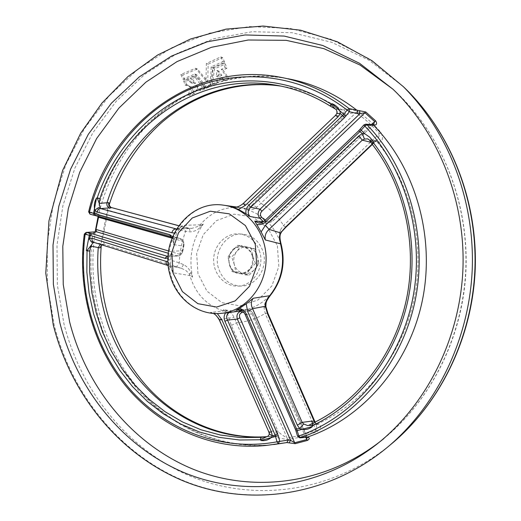 <?xml version="1.0" encoding="UTF-8"?>
<svg xmlns="http://www.w3.org/2000/svg" width="521" height="521" viewBox="0 0 521 521"><rect width="100%" height="100%" fill="white"/><g stroke="black" fill="none" stroke-linecap="round" stroke-linejoin="round"><path stroke-width="0.39" stroke-dasharray="2.6 1.95" d="M259.771 251.962C256.228 241.334 249.409 235.31 239.321 233.896C226.257 232.633 214.098 244.701 213.656 259.041C212.985 273.369 224.173 286.342 237.296 286.094C252.49 286.491 264.811 268.009 259.771 251.962M109.273 204.558L107.456 209.774L101.686 239.289L101.243 245.704M268.843 431.987L219.439 319.549L228.869 318.162L231.357 325.488L277.914 431.134L275.922 430.834L268.921 431.44L269.631 433.27C269.631 435.139 268.641 436.305 266.661 436.767L274.346 436.422C277.341 437.803 281.802 438.799 287.742 439.411C297.908 438.102 307.677 435.491 317.035 431.583C321.001 428.301 321.678 425.885 319.054 424.348L308.777 425.364L312.418 423.397M372.066 144.076L369.682 140.116L379.496 142.233C382.766 141.061 383.287 137.87 381.066 132.673C374.117 124.46 366.211 117.329 357.36 111.286C351.597 109.234 346.934 108.635 343.372 109.482L335.648 109.163L330.483 106.206M221.796 78.078L215.42 80.762L214.724 83.262L210.367 85.105L212.763 68.179L223.633 63.334L225.111 67.645L221.314 69.306L227.286 78.059L222.851 79.882L221.796 78.078L223.542 78.736L217.179 81.413L216.489 83.907L212.145 85.737L214.528 68.87L225.372 64.044L226.843 68.336L223.053 69.99L229.019 78.723L224.597 80.534L223.542 78.736M204.701 87.541C202.506 83.523 199.217 79.023 194.815 74.034L182.949 79.114L180.833 74.503L195.538 68.264L205.977 80.788L206.388 63.477L220.826 56.867L222.936 61.576L211.083 66.896C211.265 73.787 210.471 80.091 208.7 85.815L204.701 87.541L206.485 88.166C204.291 84.148 201.002 79.654 196.625 74.698L184.792 79.759L182.682 75.167L197.348 68.948L207.762 81.432L208.172 64.181L222.571 57.597L224.681 62.286L212.855 67.587C213.03 74.438 212.242 80.722 210.484 86.447L206.485 88.166M191.539 86.727L188.882 86.564L186.218 84.584L185.092 85.073L183.639 80.846L187.436 79.218L190.725 82.715L193.916 82.631L190.191 78.039L194.444 76.203L203.053 88.251L198.833 90.107L196.039 85.555L192.783 92.803L188.016 94.952L191.539 86.727L193.356 87.352L190.706 87.183L188.048 85.216L186.922 85.698L185.476 81.484L189.266 79.863L192.542 83.347L195.727 83.262L192.015 78.691L196.254 76.861C200.038 81.289 202.903 85.294 204.851 88.876L200.637 90.719L197.843 86.186L194.6 93.402L189.846 95.551L193.356 87.352M98.124 216.384L98.28 213.538L88.629 211.845M168.042 261.985L170.608 264.401L171.709 270.015L172.835 272.776L189.905 275.583L192.562 277.113C188.537 257.589 192.112 239.934 203.294 224.147L200.181 224.825L182.376 225.352L177.055 232.294L174.255 233.017M270.835 294.801L271.571 293.662C258.409 308.347 242.395 313.642 223.529 309.565L223.62 310.939L210.425 312.45L217.322 313.557M221.451 313.362L217.192 313.44M242.115 310.855L244.987 309.858L240.311 309.982M235.03 207.117L244.753 208.289L244.199 208.967C262.271 213.603 274.528 225.287 280.962 244.017L281.333 245.039M172.549 236.729L173.955 240.396L177.055 232.294M173.955 240.396L173.513 244.596L183.574 246.133L182.637 250.796L172.184 251.213L170.914 255.518L168.016 258.11M170.608 264.401L170.914 255.518M84.311 234.079L94.412 233.369L95.148 231.91L94.972 232.399L95.714 231.825L94.412 233.369M287.859 78.717L280.207 77.206C192.946 60.286 108.98 125.861 88.87 211.806L90.081 214.216L98.052 215.642L96.854 213.278C116.567 127.437 200.565 61.771 287.859 78.717C239.328 69.996 190.054 86.017 154.04 118.814C126.356 144.955 107.814 177.062 98.423 215.121L98.502 214.522L99.628 215.883L98.703 216.547M231.357 325.488L236.443 322.707C246.934 321.913 256.514 318.813 265.189 313.408L267.846 313.16M270.555 295.166L268.719 297.224C265.886 300.246 264.329 303.756 264.049 307.748L265.189 313.408L315.837 430.066C306.68 433.967 297.081 436.539 287.038 437.783L287.742 439.411M245.144 314.476L251.871 313.902C250.601 311.499 248.745 310.581 246.309 311.154L244.987 309.858L246.824 309.507C249.748 309.656 251.845 311.154 253.115 314L307.331 437.484L306.394 436.142L304.498 435.712L297.712 436.266L295.381 428.887L245.222 314.248C243.75 311.421 241.457 309.897 238.338 309.676M176.495 228.999L189.318 228.27L183.626 227.006C185.248 227.638 185.906 229.116 185.593 231.422C181.862 241.47 179.758 251.93 179.27 262.805C178.521 265.371 177.16 266.576 175.173 266.426L181.262 268.211L168.224 265.554L93.969 242.415L104.565 244.505L175.173 266.426M101.686 239.289L102.468 239.334L108.147 210.282L185.593 231.422L190.211 231.852C194.04 231.656 197.387 230.145 200.259 227.319L203.294 224.147L199.068 226.068L191.891 228.38L189.318 228.27L190.211 231.852M98.052 215.642L99.641 215.889L98.28 213.538M172.184 251.213C171.422 254.495 170.022 256.273 167.97 256.553L178.045 255.954C180.579 255.557 182.194 253.838 182.884 250.796L182.637 250.796C181.966 253.89 180.435 255.609 178.052 255.954L176.847 255.831L178.703 253.988C180.474 254.294 181.692 253.173 182.357 250.64L183.333 245.801C183.705 243.177 183.047 241.516 181.354 240.819L171.969 238.162M285.821 227.319L283.528 225.463C277.804 216.254 270.321 208.901 261.086 203.418L257.407 199.198L252.197 204.89L243.209 203.776L336.911 114.027C337.706 112.139 337.289 110.517 335.648 109.163L335.107 108.882M357.36 111.286L355.986 112.699C364.752 118.606 372.515 125.62 379.281 133.741L283.528 225.463L280.207 230.197C278.904 233.799 278.95 237.563 280.344 241.497L281.281 244.805M363.866 124.936L370.692 125.476L373.453 124.643L272.392 221.386L267.371 223.366L263.274 221.529M264.935 220.481L265.059 220.617C267.058 222.278 269.129 222.226 271.272 220.461L272.392 221.386L267.371 223.366L259.061 223.099L264.531 220.995L358.735 130.849L363.984 124.942M281.027 86.121L283.365 86.493C303.906 89.97 323.3 97.694 341.542 109.684C343.691 111.533 343.971 113.702 342.362 116.183L344.518 115.955L257.407 199.198M379.496 142.233L376.475 140.833L373.772 142.546L370.861 142.285M306.915 436.969L253.186 313.792C251.552 310.926 249.435 309.5 246.824 309.507L238.351 309.676M173.513 244.596C174.092 240.461 173.206 237.902 170.842 236.925L180.383 238.611L99.628 215.883L180.318 238.598C183.086 239.725 184.174 242.239 183.574 246.133L183.333 245.801M236.378 206.993L241.594 207.723C225.196 206.01 211.396 211.708 200.181 224.825L199.068 226.068L200.259 227.319M176.358 229.22L179.491 228.419L182.376 225.352M274.346 436.422C276.977 435.771 278.168 434.013 277.914 431.134C279.966 433.576 283.007 435.797 287.038 437.783L234.105 317.51C232.626 314.15 230.36 311.942 227.299 310.887L223.529 309.565L225.261 311.519L223.62 310.939C206.7 305.606 195.466 293.818 189.905 275.583L189.383 273.929L192.562 277.113L191.025 272.919C189.494 269.214 187.019 266.459 183.594 264.648L179.27 262.805L102.468 239.334L104.565 244.505L101.823 244.863M183.594 264.648L181.262 268.211L185.808 270.432L189.383 273.929L191.025 272.919M172.835 272.776C172.164 268.803 170.627 266.394 168.224 265.554M233.682 207.071L246.446 208.485L244.199 208.967L248.139 209.585C251.298 210.217 254.209 209.416 256.873 207.189L355.986 112.699C351.388 112.92 347.566 114.001 344.518 115.955C345.924 113.48 345.54 111.318 343.372 109.482M256.873 207.189L252.197 204.89C250.412 207.306 248.497 208.504 246.446 208.485L248.139 209.585M233.623 207.065C237.257 207.306 240.448 206.205 243.209 203.776L243.157 203.587M227.299 310.887L225.261 311.519C227.052 312.776 228.25 314.99 228.869 318.162L234.105 317.51M219.302 319.985L219.439 319.549C217.531 315.817 214.528 313.447 210.425 312.45M264.049 307.748L265.892 306.602M312.652 423.28L315.824 424.524L316.761 424.25C363.43 403.612 401.307 356.859 413.694 300.891C425.911 244.903 411.434 183.724 377.184 142.025L374.273 140.644L372.391 141.198L371.121 142.35M307.761 425.637L308.907 425.253M314.469 422.401L316.866 424.569L319.054 424.348M317.035 431.583L315.837 430.066C316.924 427.8 316.872 425.598 315.68 423.456L314.958 422.166M275.922 430.834C276.364 433.733 275.27 435.51 272.646 436.175L267.091 436.676M281.288 232.62L280.207 230.197M369.806 140.579L367.598 138.814M372.111 144.141L375.739 141.165C378.044 139.283 379.223 136.808 379.281 133.741L381.066 132.673M372.333 144.421L376.475 140.833L367.631 138.82M180.592 227.169C179.035 228.595 177.869 229.286 177.107 229.233L191.891 228.38L189.488 228.263L178.696 225.678M111.702 207.638C111.11 207.351 109.924 208.231 108.147 210.282L107.456 209.774M100.345 244.401L104.2 244.427L101.992 244.916M336.866 113.448L336.911 114.027M335.478 115.401L342.362 116.183M269.631 433.27L269.318 434.065M265.059 220.617L263.978 221.36M182.357 250.64L182.884 250.796L183.835 246.088C184.434 242.252 183.281 239.758 180.383 238.611L181.354 240.819M299.809 437.874L297.582 436.318M373.453 124.643L272.366 221.288L264.505 220.891M312.548 423.358C357.777 401.893 394.143 355.706 406.263 300.832C418.207 245.932 404.804 185.984 372.228 144.154L372.04 144.043M215.42 80.762L217.179 81.413M214.724 83.262L216.489 83.907M210.367 85.105L212.145 85.737M212.763 68.179L214.528 68.87M223.633 63.334L225.372 64.044M225.111 67.645L226.843 68.336M221.314 69.306L223.053 69.99M227.286 78.059L229.019 78.723M222.851 79.882L224.597 80.534M221.881 75.369L218.065 76.997L218.696 71.032L221.881 75.369L220.129 74.705L216.306 76.34L216.944 70.348L220.129 74.705M194.815 74.034L196.625 74.698M182.949 79.114L184.792 79.759M180.833 74.503L182.682 75.167M195.538 68.264L197.348 68.948M205.977 80.788L207.762 81.432M206.388 63.477L208.172 64.181M220.826 56.867L222.571 57.597M222.936 61.576L224.681 62.286M211.083 66.896L212.855 67.587M208.7 85.815L210.484 86.447M186.218 84.584L188.048 85.216M185.092 85.073L186.922 85.698M183.639 80.846L185.476 81.484M187.436 79.218L189.266 79.863M193.916 82.631L195.727 83.262M190.191 78.039L192.015 78.691M194.444 76.203L196.254 76.861M203.053 88.251L204.851 88.876M198.833 90.107L200.637 90.719M196.039 85.555L197.843 86.186M192.783 92.803L194.6 93.402M188.016 94.952L189.846 95.551M218.351 267.853C213.18 251.233 226.85 232.223 242.877 234.209C252.919 235.622 259.699 241.601 263.222 252.157C268.237 268.094 255.98 286.452 240.871 286.055C229.689 285.423 222.18 279.36 218.351 267.853M252.294 255.98C250.419 250.373 246.804 247.247 241.444 246.609C225.456 244.974 224.33 273.974 240.396 273.584C249.663 272.099 253.629 266.231 252.294 255.98M257.381 256.221C255.863 251.448 252.88 248.445 248.445 247.215C243.952 246.335 240.103 247.696 236.905 251.304L241.125 245.567L254.802 248.81L257.381 256.221L258.976 263.6L254.665 269.331C257.687 265.482 258.592 261.112 257.381 256.221M243.06 273.323C247.547 274.267 251.415 272.932 254.665 269.331L249.383 275.016L235.766 271.623L234.235 264.303C235.713 269.038 238.657 272.04 243.06 273.323M234.235 264.303C233.05 259.471 233.942 255.14 236.905 251.304L231.682 256.964L234.235 264.303M255.42 263.483L252.815 256.006L251.226 248.589L237.472 245.326L232.19 251.044L227.977 256.801L229.5 264.16L232.079 271.565L245.769 274.984L250.08 269.233L255.42 263.483L258.976 263.6M245.769 274.984L249.383 275.016M232.079 271.565L235.766 271.623M227.977 256.801L231.682 256.964M237.472 245.326L241.125 245.567M251.226 248.589L254.802 248.81M250.08 269.233C253.121 265.345 254.033 260.936 252.815 256.006C251.285 251.187 248.283 248.159 243.815 246.921L241.972 246.641C238.123 246.492 234.86 247.957 232.19 251.044C229.207 254.912 228.309 259.282 229.5 264.16C230.992 268.934 233.955 271.969 238.39 273.258L240.93 273.59C244.518 273.564 247.566 272.112 250.08 269.233M216.944 70.348L218.696 71.032M216.306 76.34L218.065 76.997M277.38 245.788L278.826 266.557L271.851 285.957L257.967 299.992L240.103 305.892L221.907 302.655L206.928 291.109L197.967 273.623L196.645 253.564L203.19 234.717L216.423 220.663L233.896 214.19L252.262 216.729L267.84 227.97L277.38 245.788M389.291 445.702C329.695 493.582 252.053 502.237 189.54 475.836C126.929 449.004 81.042 390.789 63.985 324.095L57.356 284.928L56.991 245.144L62.885 205.808L74.913 167.996L92.836 132.79L116.274 101.237L144.721 74.386L177.492 53.246L213.714 38.743L252.327 31.69L292.079 32.725L331.538 42.234L369.122 60.273L403.195 86.512M219.745 313.466C197.72 315.114 176.756 298.305 170.855 275.27C160.032 239.829 189.794 199.328 223.932 205.241M94.457 231.962L92.894 233.597C89.189 260.2 90.634 286.465 97.225 312.398C116.483 392.079 191.441 453.915 273.694 444.556L265.944 445.475C212.138 450.919 159.875 427.044 125.997 386.022C92.308 344.674 77.342 288.087 84.552 234.072M392.971 89.215L397.217 93.161C441.639 135.649 468.275 201.751 465.8 268.803C463.084 335.85 431.414 399.685 383.84 438.617L379.36 442.173C427.24 402.987 459.431 338.93 462.889 271.317C466.093 203.698 440.356 136.587 396.474 92.64M389.539 445.494C329.083 496.891 248.784 507.382 184.069 480.837C119.231 453.85 71.683 393.837 54.191 325.026L47.444 284.746L47.17 243.835L53.357 203.411L65.887 164.597L84.493 128.511L108.798 96.255L138.254 68.928L172.138 47.574L209.546 33.175L249.351 26.571L290.223 28.427L330.646 39.127L368.953 58.691L403.43 86.746M305.755 437.373L251.871 313.902M246.309 311.154L243.587 312.105M168.615 250.992L178.703 253.988M166.935 256.417L176.847 255.831L168.329 253.278M94.106 242.454L102.657 244.16M183.125 226.928L178.657 225.73M271.272 220.461L371.388 124.636M304.498 435.712L306.635 437.295M372.456 124.721L370.692 125.476M265.782 436.865L267.097 436.676M278.715 85.659L281.06 86.128M95.265 231.317C91.136 258.839 92.478 286.016 99.296 312.861C108.016 345.82 123.92 374.202 147.007 398.005C180.155 431.16 226.414 449.323 273.694 444.556M393.023 89.267L397.217 93.161C443.925 137.831 470.574 207.749 465.559 277.276C460.707 341.047 429.714 401.02 383.84 438.617M315.094 422.095L316.866 424.569L307.807 425.631M168.296 265.593C169.853 266.277 170.992 267.748 171.709 270.015M210.992 312.613L213.05 313.388M171.539 252.789C170.308 255.414 169.156 256.664 168.075 256.54M173.5 242.962L172.106 237.81M188.882 86.564L190.699 87.183M192.542 83.347L190.725 82.715M242.877 234.209L239.321 233.896M240.871 286.055L237.296 286.094M240.396 273.584L240.93 273.59M241.444 246.609L241.972 246.641"/><path stroke-width="0.78" d="M101.243 245.704L99.908 247.911L90.908 246.146L89.697 251.044L86.89 250.894L86.336 250.458L88.401 239.875L89.684 238.351L92.022 238.286C91.748 240.396 92.399 241.77 93.969 242.415L93.292 242.552L87.04 250.614L86.336 250.458M108.759 202.649C108.296 205.267 109.299 206.961 111.768 207.716L100.703 208.595L100.052 207.892L99.237 203.372L97.219 197.817L99.908 198.638L99.237 203.372L108.759 202.649L109.273 204.558M312.548 423.358L312.274 426.706C309.2 429.096 305.736 429.981 301.88 429.369L299.614 428.49L297.322 425.116L302.154 422.375L303.697 424.009L307.807 425.631M367.631 138.82L364.413 139.094L362.264 140.149L358.826 135.896L362.395 133.591L364.856 133.806L369.61 137.134L372.984 140.93L373.433 141.601L372.066 144.076C404.635 185.893 418.057 245.899 406.106 300.851C393.98 355.778 357.595 401.958 312.437 423.384L312.261 425.605L308.888 425.266L307.761 425.637M94.112 215.271L90.048 214.209L89.456 212.216L88.629 211.832C108.726 125.88 192.803 60.254 280.207 77.206C304.993 81.83 327.963 92.295 349.122 108.609L365.775 111.982L375.628 120.846C376.937 122.943 376.891 124.317 375.498 124.981L373.642 125.287L366.979 124.753C409.252 168.583 428.711 238.794 414.651 302.909C400.493 367.031 354.638 419.073 300.278 437.783L307.025 437.21L308.692 437.601C309.754 438.369 309.305 439.32 307.351 440.453L295.192 443.671L286.856 442.576L265.944 445.475C212.067 450.932 159.719 427.044 125.808 386.022C92.087 344.674 77.101 288.093 84.311 234.079L85.17 234.274L86.545 232.438L92.087 233.74L168.075 256.54M330.483 106.206L330.861 104.024L331.91 103.679C335.576 104.975 338.253 107.469 339.939 111.162L340.337 113.526L337.973 116.88L335.478 115.401L336.84 113.5L340.337 113.526L342.629 115.61L347.149 110.107C300.493 73.845 239.829 67.665 190.178 89.163C140.488 110.993 103.314 158.019 89.456 212.216L169.774 234.652L172.549 236.729M176.495 228.999L100.703 208.595C98.905 208.706 97.72 209.839 97.147 211.988L95.082 210.634L94.483 208.602C93.975 204.883 94.614 201.419 96.398 198.221L97.219 197.817C113.337 151.311 147.463 112.113 191.24 92.972C235.043 74.177 287.462 76.984 330.861 104.024L335.166 108.915C336.573 109.521 337.139 111.032 336.866 113.448M168.016 258.11L165.033 258.299L90.25 235.453L85.17 234.274C77.746 289.871 94.119 348.184 130.185 389.441C166.401 430.372 221.887 452 277.022 441.815L275.16 435.1L224.948 321.353C223.639 318.214 223.874 315.394 225.665 312.906L219.745 313.466C243.848 312.196 265.13 288.627 266.068 261.067C267.266 233.519 247.866 208.38 223.932 205.241L236.378 206.993M225.665 312.906L242.115 310.855M240.311 309.982L236.365 310.08L239.36 308.399C242.649 309.233 245.02 311.213 246.466 314.345L245.137 314.456C243.151 310.998 240.884 309.409 238.331 309.676L236.365 310.08M297.322 425.116L247.586 311.298L246.231 303.847L239.36 308.399M246.231 303.847L253.245 298.246L269.689 295.72L270.835 294.801M281.294 244.87L280.519 243.795L265.332 239.966L261.119 231.93L265.41 225.306L358.826 135.896M246.466 314.345L296.729 429.271L298.826 435.986C352.613 417.419 397.946 365.885 411.942 302.427C425.846 238.976 406.621 169.501 364.811 126.095L360.063 131.468L265.632 221.842C263.027 224.225 260.051 225.079 256.71 224.395L261.119 231.93M256.71 224.395L254.717 221.138L263.274 221.529L259.966 218.26L250.047 216.502L246.049 213.799C245.424 210.556 246.355 207.703 248.836 205.235L342.629 115.61L344.368 117.779L250.686 207.306C247.638 210.36 247.423 213.421 250.047 216.502M337.973 116.88L245.313 205.404L238.514 209.435L246.049 213.799M238.514 209.435L232.04 206.772L235.03 207.117M260.715 440.219L260.305 439.75L260.988 437.334L266.615 436.774L260.585 439.568L261.112 440.388L271.07 437.679C268.146 440.095 264.824 441.04 261.106 440.512L261.112 440.388M95.265 231.324L98.124 216.384M217.322 313.557L221.822 319.718L271.493 432.143L272.333 435.869L271.07 437.679L278.299 435.725L279.699 441.085L278.247 443.658L277.022 441.815L288.289 440.043L290.62 440.343L294.665 442.759L295.192 443.671M267.846 313.16L267.547 313.805L265.293 306.27L252.6 308.692L302.154 422.375L311.558 421.137L314.17 421.281L314.469 422.401M288.992 442.83L290.62 440.343L237.374 319.113C236.274 315.27 237.394 312.652 240.748 311.252L241.9 312.593C239.647 313.564 238.963 315.303 239.849 317.81L294.665 442.759L306.713 439.561L307.077 437.399M174.255 233.017L171.871 232.77L97.147 211.988M92.022 238.286L168.042 261.985M98.703 216.547L95.975 229.409L96.541 231.786L86.134 232.405L94.861 231.995M365.775 111.982L261.894 211.22C260.051 213.265 259.966 215.271 261.627 217.224L259.966 218.26C257.485 215.388 257.524 212.366 260.083 209.188L360.011 113.637L357.562 113.624L349.389 111.735L347.149 110.107L349.122 108.609L349.389 111.735L344.368 117.779M370.861 142.285L362.264 140.149L269.064 229.383L280.585 232.907L285.677 226.954L285.821 227.319L372.333 144.421M230.367 312.053C226.817 313.57 225.853 316.227 227.475 320.024L278.299 435.725M254.717 221.138L259.054 223.099C260.441 223.333 262.258 222.604 264.505 220.897L358.754 130.706L362.395 133.591L364.413 139.094M171.871 232.77C172.497 230.445 173.727 229.207 175.551 229.051L176.358 229.22M270.555 295.166L268.927 297.348C266.309 301.522 265.918 301.783 265.892 306.602L265.293 306.27C265.196 302.864 266.335 299.835 268.719 297.185L269.689 295.72C281.692 280.526 285.3 263.222 280.519 243.795L280.233 241.978C279.067 238.755 279.184 235.733 280.585 232.907L285.821 227.319M281.288 244.844L280.233 241.978L280.539 241.62M265.41 225.306L269.064 229.383C265.801 232.333 264.557 235.857 265.332 239.966M232.04 206.772L233.682 207.071M253.245 298.246C250.972 301.405 250.757 304.889 252.6 308.692L247.586 311.298M268.927 297.348L270.588 295.12M311.558 421.137L312.652 423.28M265.892 306.602L267.859 313.193L315.094 422.095M314.958 422.166L314.17 421.281L267.547 313.805M281.027 86.121C203.926 73.826 129.833 128.342 106.981 202.877C106.551 205.489 107.469 207.189 109.742 207.957M178.657 225.73L111.702 207.638L178.696 225.678M99.908 247.911L101.823 244.863M267.091 436.676C190.64 442.648 121.966 384.602 103.809 310.21C98.547 289.689 96.698 268.81 98.248 247.579L100.345 244.401M96.476 198.28L93.572 213.284L94.158 215.284L95.46 215.629M100.052 207.892C98.013 207.632 96.359 208.543 95.082 210.634L94.516 213.545L95.538 215.655L90.048 214.209L88.629 211.845M330.36 106.108C313.049 95.343 294.775 88.336 275.537 85.086C198.794 71.579 124.141 124.643 99.908 198.638L96.743 197.987M92.087 233.74L90.25 235.453L89.684 238.351C90.068 240.845 91.273 242.245 93.292 242.552M168.036 265.502L94.106 242.454M166.186 261.125C165.873 263.392 166.505 264.857 168.088 265.515L168.224 265.554M367.592 138.814L372.821 142.311L373.433 141.601M345.866 116.137L331.87 103.803M331.434 103.77L330.496 106.219L335.107 108.882M245.313 205.404L243.151 203.594L335.478 115.401M303.697 424.009L299.614 428.49L295.335 429.18L295.987 430.965L312.203 426.601M312.47 426.25L312.58 425.624C358.448 403.899 395.367 357.067 407.669 301.385C419.796 245.684 406.185 184.857 373.121 142.448L372.821 142.311L372.066 144.076M266.661 436.767L268.51 435.803L269.318 434.065M219.302 319.985L268.843 431.987L269.318 433.98L272.333 435.869L275.16 435.1L277.602 433.7M268.843 431.987L271.493 432.143M213.05 313.388C214.906 313.883 216.99 316.071 219.289 319.946L221.822 319.718M261.894 211.22L260.083 209.188L250.686 207.306L248.836 205.235M373.564 124.539L374.638 121.517L364.869 112.731L360.011 113.637L359.529 110.595M263.978 221.36L263.274 221.529M224.948 321.353L227.475 320.024L237.374 319.113L239.849 317.81M171.969 238.162L97.961 217.088M168.615 250.992L95.584 229.305M168.329 253.278L96.541 231.786L94.457 231.962M84.552 234.072L86.134 232.405L84.311 234.079M305.755 437.373L307.351 440.453M306.635 437.295L308.692 437.601M295.987 430.965L297.582 436.318L298.826 435.986L300.278 437.783L299.809 437.874L307.025 437.21C361.561 418.845 407.663 366.966 421.834 302.935C435.914 238.911 416.214 168.797 373.642 125.287L372.398 124.714L365.709 124.167L366.979 124.753L364.811 126.095L363.866 124.936L358.767 130.693M375.628 120.846L371.388 124.636M375.498 124.981L372.456 124.721M363.984 124.942L365.709 124.167L363.866 124.936M260.305 439.75L260.988 437.334L240.572 437.607L220.481 435.055L201.034 429.786L182.5 421.958L165.144 411.753L149.188 399.366L134.822 385.026L122.22 368.972L111.527 351.454L102.845 332.724L96.268 313.056L91.859 292.704L89.664 271.942L89.697 251.044L87.04 250.614L86.851 272.06L89.071 293.089L93.533 313.694L100.182 333.622L108.961 352.593L119.784 370.346L132.536 386.615L147.072 401.157L163.229 413.72L180.8 424.081L199.563 432.033L219.263 437.393L239.614 439.998L260.305 439.75M330.575 106.238L330.457 106.193C313.114 95.376 294.808 88.336 275.537 85.086L278.715 85.659M372.04 144.043L369.806 140.579M165.033 258.299L166.935 256.417M265.632 221.842L264.505 220.897M170.842 236.925L169.774 234.652M403.195 86.512L407.455 90.667C451.362 134.724 477.399 201.516 474.911 269.155C472.163 336.781 441.04 401.359 393.856 441.893L389.291 445.702M360.161 129.228L364.856 133.806M287.859 78.717C312.88 83.386 336.025 94.001 357.302 110.556L357.562 113.624M88.401 239.875L89.306 235.212L90.674 233.375M288.289 440.043L286.856 442.576L273.694 444.556M383.84 438.617C326.621 484.973 251.78 493.719 191.318 468.457C130.758 442.772 86.199 386.569 69.645 322.017L63.243 284.486L62.8 246.348L68.316 208.621L79.68 172.334L96.659 138.488L118.892 108.101L145.906 82.155L177.036 61.589L211.487 47.287L248.256 40.006L286.179 40.338L323.919 48.661L360.024 65.047L392.971 89.215M173.135 273.336L182.383 291.597L197.856 303.671L216.677 307.064L235.173 300.904L249.559 286.231L256.788 265.938L255.297 244.212L245.424 225.586L229.292 213.844L210.295 211.213L192.223 218.006L178.547 232.698L171.774 252.385L173.135 273.336M59.882 322.922C76.659 388.679 121.836 446.015 183.372 472.319C244.811 498.2 321.001 489.447 379.36 442.173C427.526 402.766 459.848 337.992 462.902 269.767C465.754 200.793 438.487 132.731 393.023 89.267L359.659 63.367L322.831 45.516L284.134 36.066L245.117 34.953L207.195 41.81L171.591 56.027L139.374 76.808L111.383 103.23L88.309 134.307L70.661 169.006L58.814 206.277L53.005 245.065L53.363 284.303L59.882 322.922M396.474 92.64L393.023 89.267M403.43 86.746C448.203 131.67 474.794 199.914 472.247 269.051C469.441 338.175 437.653 404.159 389.539 445.494L393.856 441.893C441.515 400.91 472.462 336.449 475.217 269.168C477.672 201.874 451.805 135.213 407.455 90.667L403.43 86.746L372.066 60.749L337.348 41.784L300.584 30.198L263.085 26.05L226.049 29.117L190.562 38.984L157.563 55.057L127.847 76.646L102.057 102.963L80.703 133.194L62.605 170.465L48.941 220.911L45.783 273.18L53.259 324.948C70.771 393.856 118.456 453.993 183.522 481C248.465 507.584 329.038 496.949 389.539 445.494M243.587 312.105L241.9 312.593M170.693 236.879L95.604 215.674L170.758 236.899M261.627 217.224L264.935 220.481M285.677 226.954L372.111 144.141M101.263 245.671C99.433 267.781 101.25 289.52 106.727 310.881C114.763 341.151 129.136 367.396 149.846 389.604C179.758 420.935 223.04 439.691 267.097 436.676M281.06 86.128C237.263 79.615 192.692 94.789 160.194 123.881C136.417 145.756 119.459 172.588 109.325 204.375L109.332 204.252C108.466 203.861 110.354 207.729 111.702 207.638M266.628 436.774L265.782 436.865M281.333 245.039C285.612 263.606 282.082 280.239 270.731 294.932L270.581 295.133M223.932 205.241C189.051 199.335 159.224 239.823 170.035 275.055C175.903 298.071 197.185 315.14 219.745 313.466M281.281 244.805L280.539 241.646C279.614 237.185 279.862 234.176 281.288 232.62M101.224 245.749L101.992 244.916M243.151 203.594C239.595 206.479 236.417 207.638 233.623 207.065M312.392 423.41L308.907 425.253M245.144 314.476L295.335 429.18M297.582 436.318L299.809 437.874M172.106 237.81L170.777 236.905"/></g></svg>
